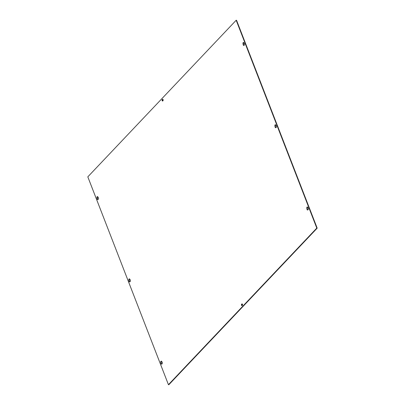 <?xml version="1.0" encoding="UTF-8"?>
<svg xmlns="http://www.w3.org/2000/svg" width="405" height="405" viewBox="0 0 405 405"><rect width="100%" height="100%" fill="white"/><g stroke="black" fill="none" stroke-linecap="round" stroke-linejoin="round"><path stroke-width="0.61" d="M129.595 278.999L130.263 279.875A1.109 0.699 99.1 0 1 130.375 281.156A1.109 0.699 99.1 0 1 129.58 281.855A1.109 0.699 99.1 0 1 129.058 281.151L128.856 279.784A0.683 0.43 99.1 0 1 129.392 278.868A0.683 0.43 99.1 0 1 129.595 278.999M129.575 278.974A0.683 0.43 -80.9 0 0 129.246 279.845L129.448 281.212A1.109 0.699 -80.9 0 0 129.782 281.839M275.638 124.856L276.306 125.732A1.109 0.699 99.1 0 1 276.418 127.013A1.109 0.699 99.1 0 1 275.623 127.707A1.109 0.699 99.1 0 1 275.101 127.003L274.894 125.636A0.683 0.43 99.1 0 1 275.435 124.72A0.683 0.43 99.1 0 1 275.638 124.856M275.618 124.831A0.683 0.43 -80.9 0 0 275.289 125.702L275.491 127.069A1.109 0.699 -80.9 0 0 275.825 127.697M162.947 99.417A0.85 0.537 -80.9 0 0 162.486 100.146A0.85 0.537 -80.9 0 0 162.694 100.982M163.109 99.66A0.85 0.537 99.1 0 1 163.058 100.587A0.85 0.537 99.1 0 1 162.491 101.012A0.85 0.537 99.1 0 1 162.091 100.086A0.85 0.537 99.1 0 1 162.759 99.326A0.85 0.537 99.1 0 1 163.109 99.66M242.306 304.018A0.85 0.537 -80.9 0 0 241.846 304.747A0.85 0.537 -80.9 0 0 242.053 305.583M242.463 304.256A0.85 0.537 99.1 0 1 242.418 305.183A0.85 0.537 99.1 0 1 241.846 305.608A0.85 0.537 99.1 0 1 241.451 304.682A0.85 0.537 99.1 0 1 242.119 303.927A0.85 0.537 99.1 0 1 242.463 304.256M308.215 208.003A1.109 0.699 99.1 0 1 308.326 209.284A1.109 0.699 99.1 0 1 307.532 209.982A1.109 0.699 99.1 0 1 307.01 209.279L306.808 207.912A0.683 0.43 99.1 0 1 307.344 206.995A0.683 0.43 99.1 0 1 307.547 207.127L308.215 208.003M307.527 207.102A0.683 0.43 -80.9 0 0 307.198 207.973L307.4 209.339A1.109 0.699 -80.9 0 0 307.734 209.967M161.509 361.27L162.177 362.151A1.109 0.699 99.1 0 1 162.289 363.432A1.109 0.699 99.1 0 1 161.489 364.125A1.109 0.699 99.1 0 1 160.967 363.422L160.765 362.055A0.683 0.43 99.1 0 1 161.301 361.138A0.683 0.43 99.1 0 1 161.509 361.27M161.489 361.245A0.683 0.43 -80.9 0 0 161.16 362.116L161.362 363.488A1.109 0.699 -80.9 0 0 161.696 364.11M244.392 43.462A1.109 0.699 99.1 0 1 244.504 44.742A1.109 0.699 99.1 0 1 243.709 45.436A1.109 0.699 99.1 0 1 243.187 44.732L242.985 43.365A0.683 0.43 99.1 0 1 243.521 42.449A0.683 0.43 99.1 0 1 243.724 42.581L244.392 43.462M243.704 42.555A0.683 0.43 -80.9 0 0 243.375 43.426L243.577 44.798A1.109 0.699 -80.9 0 0 243.911 45.421M97.686 196.729L98.354 197.605A1.109 0.699 99.1 0 1 98.466 198.885A1.109 0.699 99.1 0 1 97.666 199.579A1.109 0.699 99.1 0 1 97.149 198.875L96.942 197.508A0.683 0.43 99.1 0 1 97.478 196.592A0.683 0.43 99.1 0 1 97.686 196.729M97.666 196.703A0.683 0.43 -80.9 0 0 97.337 197.574L97.539 198.941A1.109 0.699 -80.9 0 0 97.873 199.569M236.176 20.25L316.791 228.096L168.434 384.689L87.814 176.843L236.176 20.25L236.566 20.311L317.186 228.157L316.791 228.096M317.186 228.157L168.824 384.75L168.434 384.689M128.856 279.784L129.246 279.845M129.058 281.151L129.448 281.212M274.894 125.636L275.289 125.702M275.101 127.003L275.491 127.069M307.01 209.279L307.4 209.339M306.808 207.912L307.198 207.973M160.765 362.055L161.16 362.116M160.967 363.422L161.362 363.488M243.187 44.732L243.577 44.798M242.985 43.365L243.375 43.426M96.942 197.508L97.337 197.574M97.149 198.875L97.539 198.941"/></g></svg>
